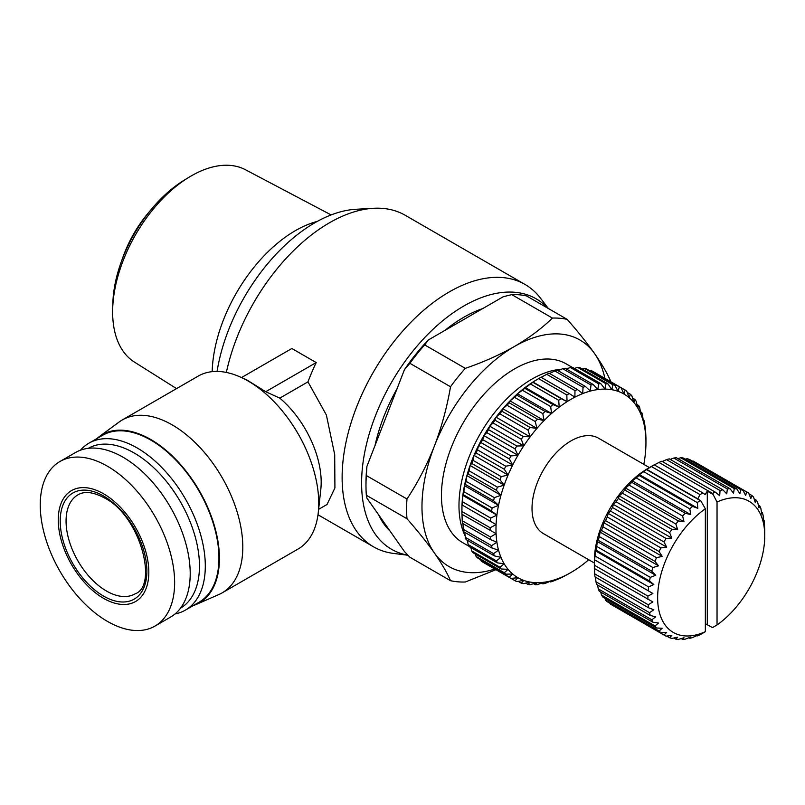 <?xml version="1.0" encoding="UTF-8"?>
<svg xmlns="http://www.w3.org/2000/svg" width="805" height="805" viewBox="0 0 805 805"><rect width="100%" height="100%" fill="white"/><g stroke="black" fill="none" stroke-linecap="round" stroke-linejoin="round"><path stroke-width="1.21" d="M241.53 377.555L291.853 348.505L316.204 362.562A151.491 87.463 -60 0 0 307.963 381.862L326.367 414.988L334.699 454.584L334.92 487.921L327.031 504.483L318.629 509.344M407.994 555.259L393.484 553.417A151.491 87.463 -60 0 1 373.5 546.806A151.491 87.463 -60 0 1 350.276 425.422A151.491 87.463 -60 0 1 449.24 291.933A151.491 87.463 -60 0 1 524.981 284.427L405.207 215.277A151.491 87.463 120 0 0 373.54 208.284A151.491 87.463 120 0 0 329.466 222.774A151.491 87.463 120 0 0 226.366 372.443M407.924 555.178A144.598 83.489 -60 0 1 365.852 446.936A144.598 83.489 -60 0 1 463.851 305.991A144.598 83.489 -60 0 1 547.823 308.204M373.54 208.284L355.921 209.28A141.157 81.496 120 0 0 314.856 222.774A141.157 81.496 120 0 0 217.068 371.427M96.801 438.634A97.093 56.058 60 0 1 99.206 436.682L119.17 421.981A99.84 57.648 60 0 1 122.28 419.948L198.231 376.096A99.84 57.648 60 0 1 239.82 376.8A99.84 57.648 60 0 1 318.75 503.326A99.84 57.648 60 0 1 318.257 512.664A99.84 57.648 60 0 1 298.071 549.03L222.12 592.883A99.84 57.648 60 0 1 218.809 594.553L196.098 604.495A97.093 56.058 60 0 1 193.2 605.602M307.963 381.862L279.798 398.123A75.74 43.732 60 0 1 321.185 482.245A75.74 43.732 60 0 1 320.813 489.319L318.257 512.664M279.798 398.123L265.71 391.713L316.204 362.562M239.82 376.8L246.612 379.789L265.71 391.713M122.28 419.948A99.84 57.648 60 0 1 199.217 446.695A99.84 57.648 60 0 1 242.798 547.179A99.84 57.648 60 0 1 222.12 592.883M390.083 531.099A130.833 75.539 -60 0 1 378.622 514.798M375.019 445.487A130.833 75.539 -60 0 1 397.046 388.714M444.964 330.382A130.833 75.539 -60 0 1 463.851 317.23A130.833 75.539 -60 0 1 482.728 308.577M99.206 436.682A97.093 56.058 60 0 1 174.997 458.588A97.093 56.058 60 0 1 219.423 558.418A97.093 56.058 60 0 1 196.098 604.495M80.47 450.196A96.399 55.656 60 0 1 88.942 443.173A96.399 55.656 60 0 1 163.224 468.993A96.399 55.656 60 0 1 205.305 566.016A96.399 55.656 60 0 1 185.341 610.14A96.399 55.656 60 0 1 175.027 613.963M88.942 443.173L102.577 435.304A96.399 55.656 60 0 1 176.858 461.124A96.399 55.656 60 0 1 218.94 558.137A96.399 55.656 60 0 1 198.976 602.271L185.341 610.14M317.361 221.375A117.741 67.982 120 0 0 295.385 230.653A117.741 67.982 120 0 0 212.168 371.648M88.248 448.345A92.273 53.271 60 0 1 159.289 473.27A92.273 53.271 60 0 1 199.469 566.016A92.273 53.271 60 0 1 180.511 608.157M468.993 546.283L462.845 542.731A103.282 59.63 -60 0 1 447.006 459.967A103.282 59.63 -60 0 1 514.486 368.952A103.282 59.63 -60 0 1 566.126 363.84L572.275 367.392M465.159 535.959A103.282 59.63 -60 0 1 532.014 379.075A103.282 59.63 -60 0 1 561.417 369.233M331.137 214.925L245.485 169.754A111.08 64.128 120 0 0 191.188 175.943A111.08 64.128 120 0 0 188.652 177.452A111.08 64.128 120 0 0 112.68 309.029A111.08 64.128 120 0 0 134.435 362.089L176.557 388.614M188.652 177.452L183.943 180.34A103.976 60.033 120 0 0 112.831 303.505L112.68 309.029M40.25 505.007A95.02 54.861 60 0 1 59.932 461.507A95.02 54.861 60 0 1 133.157 486.965A95.02 54.861 60 0 1 174.635 582.599A95.02 54.861 60 0 1 154.952 626.099A95.02 54.861 60 0 1 81.728 600.641A95.02 54.861 60 0 1 40.25 505.007M59.932 461.507L75.509 452.511A95.02 54.861 60 0 1 148.734 477.969A95.02 54.861 60 0 1 190.211 573.603A95.02 54.861 60 0 1 170.529 617.103L154.952 626.099M536.885 379.638L539.803 377.948A110.174 63.605 120 0 0 538.595 378.662L566.831 394.963A110.174 63.605 -60 0 1 568.048 394.249A110.174 63.605 -60 0 1 569.256 393.565L541.01 377.263A110.174 63.605 120 0 0 539.803 377.948L536.885 379.638A106.039 61.22 -60 0 0 532.96 382.023L538.595 378.662M150.283 210.618A85.38 49.296 120 0 0 122.229 259.22M58.262 519.909A64.038 36.97 60 0 1 103.543 493.767A64.038 36.97 60 0 1 148.824 572.194A64.038 36.97 60 0 1 103.543 598.336A64.038 36.97 60 0 1 58.262 519.909M643.809 464.344A106.039 61.22 120 0 0 645.026 456.687A106.039 61.22 120 0 0 645.841 447.198A106.039 61.22 120 0 0 645.952 442.609A106.039 61.22 120 0 0 645.841 438.131A106.039 61.22 120 0 0 645.026 429.598A106.039 61.22 120 0 0 643.396 421.669A106.039 61.22 120 0 0 640.971 414.454A106.039 61.22 120 0 0 637.771 408.014A106.039 61.22 120 0 0 633.847 402.43A106.039 61.22 120 0 0 629.238 397.761A106.039 61.22 120 0 0 623.986 394.058A106.039 61.22 120 0 0 618.149 391.361A106.039 61.22 120 0 0 611.8 389.701A106.039 61.22 120 0 0 605.008 389.097A106.039 61.22 120 0 0 597.833 389.55A106.039 61.22 120 0 0 590.377 391.059A106.039 61.22 120 0 0 582.699 393.605A106.039 61.22 120 0 0 574.891 397.167A106.039 61.22 120 0 0 567.042 401.695A106.039 61.22 120 0 0 559.234 407.149A106.039 61.22 120 0 0 551.556 413.468A106.039 61.22 120 0 0 544.1 420.582A106.039 61.22 120 0 0 536.925 428.401A106.039 61.22 120 0 0 530.123 436.863A106.039 61.22 120 0 0 523.773 445.849A106.039 61.22 120 0 0 517.947 455.288A106.039 61.22 120 0 0 512.694 465.049A106.039 61.22 120 0 0 508.076 475.051A106.039 61.22 120 0 0 504.151 485.163A106.039 61.22 120 0 0 500.962 495.286A106.039 61.22 120 0 0 498.537 505.299A106.039 61.22 120 0 0 496.906 515.109A106.039 61.22 120 0 0 496.091 524.598A106.039 61.22 120 0 0 496.091 533.655A106.039 61.22 120 0 0 496.906 542.198A106.039 61.22 120 0 0 498.537 550.117A106.039 61.22 120 0 0 500.962 557.342A106.039 61.22 120 0 0 504.151 563.772A106.039 61.22 120 0 0 508.076 569.356A106.039 61.22 120 0 0 512.694 574.025A106.039 61.22 120 0 0 517.947 577.728A106.039 61.22 120 0 0 523.773 580.425A106.039 61.22 120 0 0 530.123 582.085A106.039 61.22 120 0 0 536.925 582.689A106.039 61.22 120 0 0 544.1 582.236A106.039 61.22 120 0 0 551.556 580.727A106.039 61.22 120 0 0 559.234 578.181A106.039 61.22 120 0 0 567.042 574.629A106.039 61.22 120 0 0 570.966 572.476L570.966 572.476A106.039 61.22 120 0 0 574.891 570.091A106.039 61.22 -60 0 0 582.699 564.637A106.039 61.22 120 0 0 588.727 559.757M461.899 512.886L461.899 509.505A106.039 61.22 -60 0 1 462 504.916L496.091 524.598L490.154 527.788L461.909 511.477A110.174 63.605 120 0 0 461.899 512.886A110.174 63.605 120 0 0 461.909 514.274L496.091 533.655L490.446 537.015L462.211 520.714A110.174 63.605 120 0 0 462.462 523.351L490.708 539.652L496.906 542.198L491.603 545.679L463.358 529.368A110.174 63.605 120 0 0 463.861 531.813L492.107 548.114L498.537 550.117L493.586 553.659L465.35 537.358A110.174 63.605 120 0 0 466.095 539.581L494.34 555.883L500.962 557.342L496.393 560.884L468.158 544.583A110.174 63.605 120 0 0 469.134 546.565L497.379 562.866L504.151 563.772L499.986 567.263L471.74 550.962A110.174 63.605 120 0 0 472.948 552.683L501.193 568.984L508.076 569.356L504.312 572.737L476.077 556.436A110.174 63.605 120 0 0 477.496 557.875L505.741 574.176L512.694 574.025L509.344 577.245L481.108 560.934A110.174 63.605 120 0 0 482.728 562.081L510.964 578.382L517.947 577.728L515.029 580.727A110.174 63.605 -60 0 0 516.82 581.562L523.773 580.425L521.278 583.152A110.174 63.605 -60 0 0 523.24 583.665L530.123 582.085L528.05 584.49A110.174 63.605 -60 0 0 530.143 584.682L536.925 582.689L535.255 584.742A110.174 63.605 -60 0 0 537.468 584.601L544.1 582.236L542.822 583.877A110.174 63.605 -60 0 0 545.126 583.414L551.556 580.727L550.67 581.935A110.174 63.605 -60 0 0 553.035 581.15L558.7 578.906A110.174 63.605 -60 0 0 561.105 577.809L566.831 574.851A110.174 63.605 120 0 0 568.048 574.166L570.966 572.476L568.048 574.166A110.174 63.605 120 0 0 569.256 573.452M594.342 562.997L543.425 533.604A55.082 31.808 -60 0 1 534.983 489.46A55.082 31.808 -60 0 1 570.966 440.919A55.082 31.808 -60 0 1 598.507 438.192L649.474 467.614M594.352 565.18L594.452 559.747L652.885 593.476L647.914 596.103L594.352 565.18A82.633 47.706 120 0 0 594.342 566.851L594.342 561.236A75.74 43.732 -60 0 1 647.894 468.47L652.764 465.652A82.633 47.706 120 0 0 651.326 466.508L700.018 494.612A82.633 47.706 -60 0 1 701.457 493.767A82.633 47.706 -60 0 1 702.896 492.952L654.203 464.847A82.633 47.706 120 0 0 652.764 465.652L647.894 468.47M594.342 566.851A82.633 47.706 120 0 0 594.352 568.501L652.885 601.939L648.226 604.746L594.664 573.824A82.633 47.706 120 0 0 595.046 576.893L648.599 607.815L653.841 609.767L649.534 612.686L595.972 581.763A82.633 47.706 120 0 0 596.716 584.541L650.279 615.463L655.733 616.841L651.809 619.79L598.246 588.868A82.633 47.706 120 0 0 599.353 591.303L652.905 622.225L658.54 623.04L655.018 625.948L601.466 595.026A82.633 47.706 120 0 0 602.895 597.069L656.457 627.991L662.203 628.252L659.104 631.04L605.551 600.117A82.633 47.706 120 0 0 607.302 601.748L660.855 632.67L666.661 632.388L664.004 634.994L610.442 604.072A82.633 47.706 120 0 0 611.448 604.676L665.011 635.598A82.633 47.706 120 0 0 666.037 636.171L671.843 635.376L669.629 637.731L666.751 636.071M610.442 604.072L610.17 603.398M605.551 600.117L604.947 598.256M601.466 595.026L600.761 592.118M598.246 588.868L597.622 585.064M595.972 581.763L595.519 577.175M594.664 573.824L594.452 568.199M594.452 559.747L652.885 593.476M595.046 555.993L595.408 550.811L653.841 584.541L648.599 586.915L595.046 555.993A82.633 47.706 120 0 0 594.664 559.505M595.408 550.811L595.972 550.057L649.534 580.979L653.841 584.541M596.716 546.424L597.31 541.544L655.733 575.273L650.279 577.346L596.716 546.424A82.633 47.706 120 0 0 595.972 550.057M597.31 541.544L598.246 540.316L651.809 571.238L655.733 575.273M599.353 536.613L600.107 532.115L658.54 565.845L652.905 567.535L599.353 536.613A82.633 47.706 120 0 0 598.246 540.316M600.107 532.115L601.466 530.455L655.018 561.377L658.54 565.845M602.895 526.752L603.77 522.676L662.203 556.406L656.457 557.674L602.895 526.752A82.633 47.706 120 0 0 601.466 530.455M603.77 522.676L605.551 520.644L659.104 551.556L662.203 556.406M607.302 516.991L608.228 513.389L666.661 547.128L660.855 547.913L607.302 516.991A82.633 47.706 120 0 0 605.551 520.644M608.228 513.389L610.442 511.034L664.004 541.956L666.661 547.128M612.474 507.512L613.41 504.423L671.843 538.153L666.037 538.434L612.474 507.512A82.633 47.706 120 0 0 610.442 511.034M613.41 504.423L616.067 501.807L669.629 532.729L671.843 538.153M618.351 498.476L619.226 495.92L677.649 529.65L671.903 529.398L618.351 498.476A82.633 47.706 120 0 0 616.067 501.807M619.226 495.92L622.315 493.123L675.868 524.045L677.649 529.65M624.801 490.024L625.566 488.021L683.988 521.761L678.363 520.946L624.801 490.024A82.633 47.706 120 0 0 622.315 493.123M625.566 488.021L629.087 485.113L682.64 516.035L683.988 521.761M631.744 482.316L632.327 480.887L690.76 514.616L685.297 513.238L631.744 482.316A82.633 47.706 120 0 0 629.087 485.113M632.327 480.887L636.262 477.929L689.815 508.851L690.76 514.616M639.039 475.473L639.401 474.608L697.834 508.337L692.592 506.395L639.039 475.473A82.633 47.706 120 0 0 636.262 477.929M639.401 474.608L643.718 471.69L697.271 502.612L697.834 508.337M669.629 637.731A82.633 47.706 120 0 0 671.903 638.435L677.649 637.168L675.868 639.2A82.633 47.706 120 0 0 678.363 639.422L683.988 637.731L682.64 639.391A82.633 47.706 120 0 0 685.297 639.13L690.76 637.067L689.815 638.295A82.633 47.706 120 0 0 692.592 637.55L697.834 635.165L697.271 635.92A82.633 47.706 120 0 0 700.129 634.712L705.351 631.704L705.351 508.75L700.823 500.891L646.566 469.617A82.633 47.706 120 0 0 643.718 471.69M646.566 469.617L651.326 466.508M524.981 284.427A151.491 87.463 -60 0 1 540.708 298.434L548.366 308.516M494.773 569.034A130.833 75.539 -60 0 1 434.368 552.955C441.633 563.379 447.017 572.627 450.518 580.687L409.886 557.221L404.422 551.506L385.675 524.84L366.939 498.184L366.335 495.266A144.598 83.489 -60 0 1 365.983 485.616L365.983 482.799A141.157 81.496 -60 0 1 366.939 466.316L404.422 369.726A141.157 81.496 -60 0 1 428.32 339.992L503.276 296.713L511.779 294.62A144.598 83.489 -60 0 1 526.571 295.938L567.203 319.394C577.99 331.66 587.127 343.071 594.603 353.626C601.868 364.051 607.252 373.299 610.754 381.359A144.598 83.489 -60 0 1 610.784 381.751M428.32 339.992L424.678 344.902L465.31 368.358C483.242 362.22 499.633 354.914 514.486 346.462C529.127 337.889 541.765 328.43 552.411 318.076L511.779 294.62M404.422 369.726L409.886 363.307A144.598 83.489 -60 0 1 424.678 344.902M366.939 466.316L366.335 475.544L406.978 499.009C417.765 482.698 426.892 465.069 434.368 446.131C441.633 427.073 447.017 407.28 450.518 386.762L409.886 363.307M365.983 485.616A144.598 83.489 -60 0 1 366.335 475.544M604.867 378.34A130.833 75.539 -60 0 0 594.603 353.626A130.833 75.539 -60 0 0 514.486 346.462A130.833 75.539 -60 0 0 434.368 446.131A130.833 75.539 -60 0 0 434.368 552.955C426.892 542.399 417.765 530.998 406.978 518.732L366.335 495.266M495.94 569.709L465.31 582.005A144.598 83.489 120 0 1 450.518 580.687M567.203 319.394A144.598 83.489 120 0 0 552.411 318.076M465.31 368.358A144.598 83.489 120 0 0 450.518 386.762M406.978 499.009A144.598 83.489 120 0 0 406.978 518.732M461.909 511.477L462 504.916A106.039 61.22 -60 0 1 462.825 495.427A106.039 61.22 -60 0 1 464.455 485.626A106.039 61.22 -60 0 1 466.88 475.604A106.039 61.22 -60 0 1 470.07 465.481A106.039 61.22 -60 0 1 473.994 455.368A106.039 61.22 -60 0 1 478.613 445.376A106.039 61.22 -60 0 1 483.865 435.606A106.039 61.22 -60 0 1 489.692 426.177A106.039 61.22 -60 0 1 496.041 417.181A106.039 61.22 -60 0 1 502.843 408.729A106.039 61.22 -60 0 1 510.008 400.9A106.039 61.22 -60 0 1 517.474 393.786A106.039 61.22 -60 0 1 525.152 387.477A106.039 61.22 -60 0 1 532.96 382.023L532.87 382.315A110.174 63.605 120 0 0 530.455 383.995L558.7 400.296A110.174 63.605 -60 0 1 561.105 398.616L532.87 382.315M589.693 370.763L591.031 370.552L619.266 386.863A110.174 63.605 -60 0 1 621.068 387.688L625.123 390.033A110.174 63.605 -60 0 1 626.743 391.18L629.238 397.761L630.355 394.239A110.174 63.605 -60 0 1 631.774 395.678L633.847 402.43L634.893 399.431A110.174 63.605 -60 0 1 636.111 401.152L637.771 408.014L638.707 405.549A110.174 63.605 -60 0 1 639.693 407.531L640.971 414.454L641.756 412.532A110.174 63.605 -60 0 1 642.501 414.756L643.396 421.669L643.98 420.301A110.174 63.605 -60 0 1 644.483 422.746L645.389 428.763A110.174 63.605 -60 0 1 645.64 431.4L645.942 437.84A110.174 63.605 -60 0 1 645.952 439.228L645.952 442.609M625.123 390.033L623.986 394.058L621.068 387.688L592.822 371.387A110.174 63.605 120 0 0 591.031 370.552M582.186 368.992L584.611 368.449L612.846 384.75A110.174 63.605 -60 0 1 614.809 385.263L586.563 368.962A110.174 63.605 120 0 0 584.611 368.449M574.367 368.398L577.708 367.432L605.944 383.733A110.174 63.605 -60 0 1 608.037 383.925L579.801 367.613A110.174 63.605 120 0 0 577.708 367.432M566.287 368.962L570.383 367.513L598.618 383.814A110.174 63.605 -60 0 1 600.832 383.683L572.596 367.372A110.174 63.605 120 0 0 570.383 367.513M558.006 370.652L562.725 368.7L590.961 385.001A110.174 63.605 -60 0 1 593.265 384.538L565.029 368.237A110.174 63.605 120 0 0 562.725 368.7M549.584 373.46L554.816 370.964L583.051 387.275A110.174 63.605 -60 0 1 585.426 386.491L557.181 370.179A110.174 63.605 120 0 0 554.816 370.964M540.809 377.485L546.746 374.305L574.981 390.606A110.174 63.605 -60 0 1 577.386 389.509L549.151 373.208A110.174 63.605 120 0 0 546.746 374.305M558.7 400.296L559.234 407.149L553.035 404.603L524.79 388.302L530.455 383.995M550.67 406.555L551.556 413.468L545.126 411.466L516.88 395.164L517.474 393.786L522.425 390.254L550.67 406.555A110.174 63.605 -60 0 1 553.035 404.603M524.79 388.302A110.174 63.605 120 0 0 522.425 390.254M542.822 413.659L544.1 420.582L537.468 419.123L509.223 402.822L510.008 400.9L514.586 397.358L542.822 413.659A110.174 63.605 -60 0 1 545.126 411.466M516.88 395.164A110.174 63.605 120 0 0 514.586 397.358M535.255 421.538L536.925 428.401L530.143 427.495L501.907 411.194L502.843 408.729L507.019 405.237L535.255 421.538A110.174 63.605 -60 0 1 537.468 419.123M509.223 402.822A110.174 63.605 120 0 0 507.019 405.237M528.05 430.101L530.123 436.863L523.24 436.491L494.995 420.19L496.041 417.181L499.814 413.8L528.05 430.101A110.174 63.605 -60 0 1 530.143 427.495M501.907 411.194A110.174 63.605 120 0 0 499.814 413.8M521.278 439.258L523.773 445.849L516.82 446.01L488.585 429.699L489.692 426.177L493.042 422.957L521.278 439.258A110.174 63.605 -60 0 1 523.24 436.491M494.995 420.19A110.174 63.605 120 0 0 493.042 422.957M515.029 448.908L517.947 455.288L510.964 455.942L482.728 439.631L483.865 435.606L486.784 432.607L515.029 448.908A110.174 63.605 -60 0 1 516.82 446.01M488.585 429.699A110.174 63.605 120 0 0 486.784 432.607M509.344 458.951L512.694 465.049L505.741 466.186L477.496 449.874L478.613 445.376L481.108 442.649L509.344 458.951A110.174 63.605 -60 0 1 510.964 455.942M482.728 439.631A110.174 63.605 120 0 0 481.108 442.649M504.312 469.265L508.076 475.051L501.193 476.62L472.948 460.319L473.994 455.368L476.077 452.963L504.312 469.265A110.174 63.605 -60 0 1 505.741 466.186M477.496 449.874A110.174 63.605 120 0 0 476.077 452.963M499.986 479.74L504.151 485.163L497.379 487.146L469.134 470.845L470.07 465.481L471.74 463.439L499.986 479.74A110.174 63.605 -60 0 1 501.193 476.62M472.948 460.319A110.174 63.605 120 0 0 471.74 463.439M496.393 490.265L500.962 495.286L494.34 497.641L466.095 481.34L466.88 475.604L468.158 473.964L496.393 490.265A110.174 63.605 -60 0 1 497.379 487.146M469.134 470.845A110.174 63.605 120 0 0 468.158 473.964M493.586 500.73L498.537 505.299L492.107 507.985L463.861 491.684L464.455 485.626L465.35 484.429L493.586 500.73A110.174 63.605 -60 0 1 494.34 497.641M466.095 481.34A110.174 63.605 120 0 0 465.35 484.429M491.603 511.004L496.906 515.109L490.708 518.068L462.462 501.767L462.825 495.427L463.358 494.703L491.603 511.004A110.174 63.605 -60 0 1 492.107 507.985M463.861 491.684A110.174 63.605 120 0 0 463.358 494.703M462.462 501.767A110.174 63.605 120 0 0 462.211 504.695M462.211 520.714L462 513.982M463.358 529.368L462.905 523.602M465.35 537.358L464.686 532.286M468.158 544.583L467.353 540.306M471.74 550.962L470.915 547.591M476.077 556.436L475.332 554.061M481.108 560.934L480.625 559.676M486.784 564.426L515.029 580.727M510.964 578.382A110.174 63.605 -60 0 1 509.344 577.245M505.741 574.176A110.174 63.605 -60 0 1 504.312 572.737M501.193 568.984A110.174 63.605 -60 0 1 499.986 567.263M497.379 562.866A110.174 63.605 -60 0 1 496.393 560.884M494.34 555.883A110.174 63.605 -60 0 1 493.586 553.659M492.107 548.114A110.174 63.605 -60 0 1 491.603 545.679M490.708 539.652A110.174 63.605 -60 0 1 490.446 537.015M490.154 530.576A110.174 63.605 -60 0 1 490.154 527.788M490.446 520.996A110.174 63.605 -60 0 1 490.708 518.068M566.831 394.963L567.042 401.695L561.105 398.616M574.981 390.606L574.891 397.167L569.256 393.565M583.051 387.275L582.699 393.605L577.386 389.509M590.961 385.001L590.377 391.059L585.426 386.491M598.618 383.814L597.833 389.55L593.265 384.538M605.944 383.733L605.008 389.097L600.832 383.683M612.846 384.75L611.8 389.701L608.037 383.925M619.266 386.863L618.149 391.361L614.809 385.263M653.992 465.089L658.963 462.452L712.526 493.374L717.034 502.008A75.74 43.732 -60 0 1 764.75 535.929A75.74 43.732 -60 0 1 717.034 624.952L712.516 627.598L705.351 623.734M662.284 461.517L666.49 459.615L720.052 490.537L719.68 495.729L715.373 492.167L661.811 461.245A82.633 47.706 120 0 0 658.963 462.452M670.173 459.393L673.785 458.035L727.348 488.957L726.754 493.837L722.83 489.792L669.267 458.87A82.633 47.706 120 0 0 666.49 459.615M677.86 458.588L680.728 457.743L734.281 488.665L733.526 493.163L730.004 488.695L676.442 457.773A82.633 47.706 120 0 0 673.785 458.035M685.266 459.142L687.178 458.729L740.741 489.651L739.865 493.727L736.776 488.887L683.214 457.965A82.633 47.706 120 0 0 680.728 457.743M692.33 461.094L746.607 491.915L745.672 495.528L743.025 490.356L689.462 459.434A82.633 47.706 120 0 0 687.178 458.729M748.922 493.767L751.79 495.417L750.854 498.516L748.64 493.093A82.633 47.706 120 0 0 747.634 492.489L694.081 461.567A82.633 47.706 120 0 0 693.045 460.993M550.67 581.935L549.845 581.462M689.815 638.295L688.919 637.771M542.822 583.877L541.564 583.152M682.64 639.391L681.231 638.576M535.255 584.742L533.484 583.716M675.868 639.2L673.825 638.023M528.05 584.49L525.665 583.122M521.278 583.152L518.148 581.351M664.004 634.994A82.633 47.706 120 0 0 665.011 635.598M659.104 631.04A82.633 47.706 120 0 0 660.855 632.67M655.018 625.948A82.633 47.706 120 0 0 656.457 627.991M651.809 619.79A82.633 47.706 120 0 0 652.905 622.225M649.534 612.686A82.633 47.706 120 0 0 650.279 615.463M648.226 604.746A82.633 47.706 120 0 0 648.599 607.815M647.914 596.103A82.633 47.706 120 0 0 647.914 599.423M648.599 586.915A82.633 47.706 120 0 0 648.226 590.427M764.619 528.593L764.418 523.341A82.633 47.706 120 0 0 764.046 520.272L763.673 521.127L763.11 515.401A82.633 47.706 120 0 0 762.365 512.624L761.782 514.053L760.836 508.297A82.633 47.706 120 0 0 759.739 505.862L758.974 507.854L757.626 502.139A82.633 47.706 120 0 0 756.187 500.096L755.311 502.652L753.54 497.047A82.633 47.706 120 0 0 751.79 495.417M764.75 535.929L764.75 530.314A82.633 47.706 120 0 0 764.73 528.664M650.279 577.346A82.633 47.706 120 0 0 649.534 580.979M652.905 567.535A82.633 47.706 120 0 0 651.809 571.238M462 504.916L496.091 524.598M643.165 419.828L643.98 420.301M761.47 512.101L762.365 512.624M656.457 557.674A82.633 47.706 120 0 0 655.018 561.377M462.825 495.427L496.906 515.109M640.488 411.808L641.756 412.532M758.32 505.047L759.739 505.862M660.855 547.913A82.633 47.706 120 0 0 659.104 551.556M464.455 485.626L498.537 505.299M636.936 404.523L638.707 405.549M754.134 498.909L756.187 500.096M666.037 538.434A82.633 47.706 120 0 0 664.004 541.956M466.88 475.604L500.962 495.286M632.509 398.052L634.893 399.431M671.903 529.398A82.633 47.706 120 0 0 669.629 532.729M470.07 465.481L504.151 485.163M627.226 392.438L630.355 394.239M747.634 492.489A82.633 47.706 120 0 0 746.607 491.915M678.363 520.946A82.633 47.706 120 0 0 675.868 524.045M473.994 455.368L508.076 475.051M743.025 490.356A82.633 47.706 120 0 0 740.741 489.651M685.297 513.238A82.633 47.706 120 0 0 682.64 516.035M478.613 445.376L512.694 465.049M736.776 488.887A82.633 47.706 120 0 0 734.281 488.665M692.592 506.395A82.633 47.706 120 0 0 689.815 508.851M483.865 435.606L517.947 455.288M730.004 488.695A82.633 47.706 120 0 0 727.348 488.957M700.129 500.539A82.633 47.706 120 0 0 697.271 502.612M489.692 426.177L523.773 445.849M646.667 469.315L697.794 498.828L700.018 494.612M700.823 500.891L697.794 498.828M722.83 489.792A82.633 47.706 120 0 0 720.052 490.537M496.041 417.181L530.123 436.863M702.896 492.952L705.12 494.602L707.293 491.131L712.516 494.149M712.526 493.374A82.633 47.706 -60 0 1 715.373 492.167M502.843 408.729L536.925 428.401M717.034 502.008L717.034 624.952M707.293 624.579L707.293 491.131M510.008 400.9L544.1 420.582M705.351 508.75A75.74 43.732 120 0 0 657.635 597.773A75.74 43.732 120 0 0 705.351 631.704M517.474 393.786L551.556 413.468M525.152 387.477L559.234 407.149M567.042 401.695L532.96 382.023M106.471 591.031A57.155 32.995 -120 0 0 135.039 593.859C158.434 586.171 140.422 515.713 104.398 497.903C93.199 491.936 84.364 490.929 77.894 494.874A57.155 32.995 -120 0 0 66.06 521.036A57.155 32.995 -120 0 0 106.471 591.031M103.543 496.011A61.281 35.38 60 0 1 146.882 571.067A61.281 35.38 60 0 1 103.543 596.092A61.281 35.38 60 0 1 60.214 521.036A61.281 35.38 60 0 1 103.543 496.011M318.005 514.767L373.5 546.806"/></g></svg>

